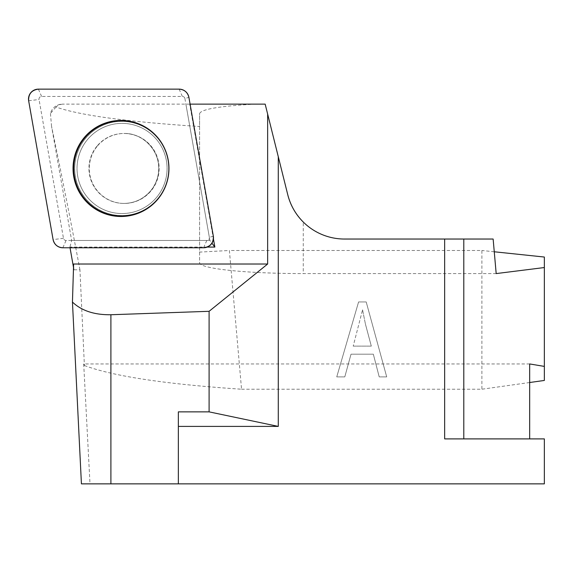 <?xml version="1.0" encoding="UTF-8"?>
<svg xmlns="http://www.w3.org/2000/svg" width="573" height="573" viewBox="0 0 573 573"><rect width="100%" height="100%" fill="white"/><g stroke="black" fill="none" stroke-linecap="round" stroke-linejoin="round"><path stroke-width="0.43" stroke-dasharray="2.87 2.15" d="M213.428 238.962L189.684 104.128L190.093 104.128M70.042 247.78L69.92 247.07L207.268 247.07M529.674 363.948L83.701 363.948L84.396 365.524L79.941 269.804L73.924 269.804L73.509 267.476M73.924 269.804L73.616 264.017M79.941 269.804C70.321 218.664 60.86 170.847 51.556 126.347L71.654 240.474L69.92 247.07M56.004 107.036L50.438 113.468A12.491 12.47 90 0 1 62.514 104.128L58.639 104.873L56.004 107.036C79.955 115.395 127.822 121.884 199.59 126.504L199.59 113.59C201.144 109.257 219.552 106.098 254.806 104.128L265.17 104.128L287.753 194.705M189.684 104.128L62.514 104.128M254.806 104.128L185.896 104.128L209.904 240.474L211.938 243.188M51.556 126.347L50.438 113.468M84.396 365.524C113.504 376.325 165.891 384.225 241.548 389.225L229.386 250.48L199.59 252.106L199.59 126.504M379.211 376.898L373.338 354.193L351.02 354.193L344.788 376.898L336.745 376.898L358.583 301.95L366.204 301.95L386.711 376.898L379.211 376.898L386.711 376.898L366.204 301.95L358.583 301.95L336.745 376.898L344.788 376.898L351.02 354.193L373.338 354.193L379.211 376.898M241.548 389.225L481.893 389.225L481.893 250.48L229.386 250.48M496.182 273.579L303.267 273.579A103.677 10.837 180 0 1 199.59 262.742L199.59 113.59M83.701 363.948L89.997 483.863L544.35 483.863L544.35 438.897L444.655 438.897M89.997 483.863L81.423 483.863M529.674 382.513L481.893 389.225M178.353 483.863L178.353 411.865M544.35 380.451L544.35 257.041M493.138 239.034L344.488 239.034C328.515 238.776 314.778 233.111 303.267 222.03L303.267 273.579M494.263 251.776L481.893 250.48M199.59 252.106L199.59 262.742M362.559 309.828L365.438 324.132L362.559 309.828L353.204 346.121L362.559 309.828M353.204 346.121L371.304 346.121L353.204 346.121M371.304 346.121L365.438 324.132L371.304 346.121M71.654 240.474L209.904 240.474M97.446 145.972A34.974 34.924 90 0 1 159.129 168.455A34.974 34.924 90 0 1 92.547 183.238A34.974 34.924 90 0 1 97.446 145.972A34.974 34.924 -90 0 0 124.198 203.429A34.974 34.924 -90 0 0 159.129 168.455A34.974 34.924 -90 0 0 97.446 145.972M184.921 98.599L209.36 237.408A2.607 2.607 90 0 1 206.796 240.474L66.045 240.474A2.607 2.607 90 0 1 63.481 238.318L39.043 99.501A2.607 2.607 90 0 1 41.607 96.443L182.357 96.443A2.607 2.607 90 0 1 184.921 98.599L188.897 97.331M157.74 198.716A47.079 47.015 -90 0 0 129.892 122.092A47.079 47.015 -90 0 0 77.548 184.556A47.079 47.015 -90 0 0 157.74 198.716A47.079 47.015 90 0 1 77.548 184.556A47.079 47.015 90 0 1 129.892 122.092A47.079 47.015 90 0 1 157.74 198.716M156.536 197.441A45.088 45.023 90 0 1 79.74 183.876A45.088 45.023 90 0 1 129.863 124.055A45.088 45.023 90 0 1 156.536 197.441A45.088 45.023 -90 0 0 129.863 124.055A45.088 45.023 -90 0 0 79.74 183.876A45.088 45.023 -90 0 0 156.536 197.441M97.131 145.972A34.974 34.924 -90 0 0 123.883 203.429A34.974 34.924 -90 0 0 155.534 153.671A34.974 34.924 -90 0 0 97.131 145.972A34.974 34.924 90 0 1 155.534 153.671A34.974 34.924 90 0 1 123.883 203.429A34.974 34.924 90 0 1 97.131 145.972M213.335 236.14L209.36 237.408M41.607 96.443L38.398 89.137M179.148 89.137L182.357 96.443M63.481 238.318L53.088 239.586M28.65 100.769L39.043 99.501M206.796 240.474L203.587 247.78M62.844 247.78L66.045 240.474M150.541 190.974C143.465 199.075 134.576 203.229 123.883 203.429L123.883 203.429C134.576 203.229 143.465 199.075 150.541 190.974C155.899 184.442 158.628 176.942 158.721 168.455C158.914 148.4 141.13 132.743 123.883 133.48C141.13 132.743 158.914 148.4 158.721 168.455C158.628 176.942 155.899 184.442 150.541 190.974"/><path stroke-width="0.86" d="M207.268 247.07L214.854 247.07L213.428 238.962M73.509 267.476L70.042 247.78M209.102 311.304L267.641 264.017L73.616 264.017L72.449 302.05C81.516 310.738 94.33 314.971 110.897 314.742L209.102 311.304L209.102 411.865L178.353 411.865L178.353 483.863L81.423 483.863L72.449 302.05M267.641 264.017L267.641 114.056L265.17 104.128L190.093 104.128M303.267 222.03C295.632 214.374 290.461 205.27 287.753 194.705A58.467 58.467 0 0 0 344.488 239.034L463.793 239.034L463.793 438.897M529.674 382.513L544.35 380.451L544.35 366.405L529.674 363.948L529.674 438.897M178.353 483.863L544.35 483.863L544.35 438.897L444.655 438.897L444.655 239.034M209.102 411.865L278.285 426.405L178.353 426.405M494.263 251.776L544.35 257.041L544.35 267.541L496.182 273.579L493.138 239.034L463.793 239.034M544.35 366.405L544.35 267.541M278.285 426.405L278.285 156.723L287.753 194.705M278.285 156.723L267.641 114.056M157.74 199.067A47.623 47.559 90 0 1 81.574 194.627A47.623 47.559 90 0 1 107.667 122.83A47.623 47.559 90 0 1 157.74 199.067M214.854 247.07L211.938 243.188M213.335 236.14L188.897 97.331A9.913 9.899 -90 0 0 179.148 89.137L38.398 89.137A9.913 9.899 -90 0 0 28.65 100.769L53.088 239.586A9.913 9.899 -90 0 0 62.844 247.78L203.587 247.78A9.913 9.899 -90 0 0 213.335 236.14M84.252 137.584A48.032 47.96 -90 0 0 90.169 205.249A48.032 47.96 -90 0 0 157.733 199.332A48.032 47.96 -90 0 0 151.824 131.661A48.032 47.96 -90 0 0 84.252 137.584M53.081 239.528C54.371 244.65 57.637 247.4 62.894 247.78L203.537 247.78C210.355 246.87 213.622 242.973 213.328 236.09L188.904 97.381C187.622 92.267 184.348 89.517 179.091 89.137L38.455 89.137C31.63 90.04 28.364 93.936 28.657 100.827L53.081 239.528M110.897 314.742L110.897 483.863"/></g></svg>
